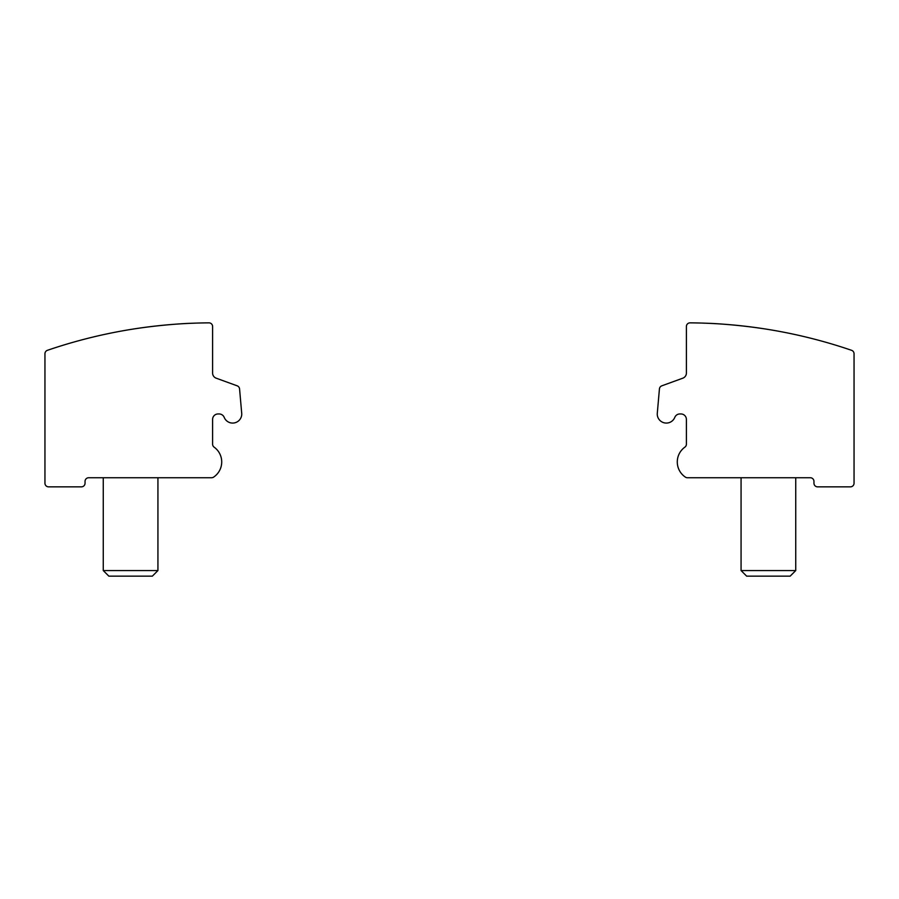 <?xml version="1.0" encoding="UTF-8"?>
<svg xmlns="http://www.w3.org/2000/svg" width="899" height="899" viewBox="0 0 899 899"><rect width="100%" height="100%" fill="white"/><g stroke="black" fill="none" stroke-linecap="round" stroke-linejoin="round"><path stroke-width="1.35" d="M44.95 393.908L44.95 483.201A3.641 3.641 0 0 0 48.591 486.853L81.393 486.853A3.641 3.641 0 0 0 85.045 483.201L85.045 481.381A3.641 3.641 0 0 1 88.686 477.74L211.568 477.74A3.641 3.641 0 0 0 213.591 477.133A18.227 18.227 0 0 0 214.119 447.151A3.641 3.641 0 0 1 212.602 444.196L212.602 419.428A5.461 5.461 0 0 1 218.064 413.956L219.131 413.956A5.461 5.461 0 0 1 224.199 417.372A9.114 9.114 0 0 0 241.764 413.956L239.572 388.941A3.641 3.641 0 0 0 237.19 385.828L216.198 378.187A5.461 5.461 0 0 1 212.602 373.051L212.602 326.506A3.641 3.641 0 0 0 208.928 322.853A510.239 510.239 0 0 0 47.411 350.318A3.641 3.641 0 0 0 44.95 353.768L44.95 393.908M130.602 329.472C162.18 324.337 190.397 323.258 189.824 323.348C190.464 323.247 162.202 324.325 130.602 329.472C162.18 324.337 190.397 323.258 189.824 323.348C190.464 323.247 162.202 324.325 130.602 329.472M157.932 477.74L157.932 570.562L103.261 570.562L103.261 477.74M157.932 570.562L152.347 576.147L108.846 576.147L103.261 570.562M851.589 350.318A3.641 3.641 0 0 1 854.05 353.768L854.05 483.201A3.641 3.641 0 0 1 850.409 486.853L817.607 486.853A3.641 3.641 0 0 1 813.955 483.201L813.955 481.381A3.641 3.641 0 0 0 810.314 477.74L687.432 477.74A3.641 3.641 0 0 1 685.409 477.133A18.227 18.227 0 0 1 684.881 447.151A3.641 3.641 0 0 0 686.398 444.196L686.398 419.428A5.461 5.461 0 0 0 680.936 413.956L679.869 413.956A5.461 5.461 0 0 0 674.801 417.372A9.114 9.114 0 0 1 657.236 413.956L659.428 388.941A3.641 3.641 0 0 1 661.81 385.828L682.802 378.187A5.461 5.461 0 0 0 686.398 373.051L686.398 326.506A3.641 3.641 0 0 1 690.072 322.853A510.239 510.239 0 0 1 851.589 350.318M854.05 393.908L854.05 353.768L854.05 393.908M768.398 329.472C736.82 324.337 708.603 323.258 709.176 323.348C708.536 323.247 736.798 324.325 768.398 329.472C736.82 324.337 708.603 323.258 709.176 323.348C708.536 323.247 736.798 324.325 768.398 329.472M795.739 477.74L795.739 570.562L741.068 570.562L741.068 477.74M795.739 570.562L790.154 576.147L746.653 576.147L741.068 570.562"/></g></svg>
